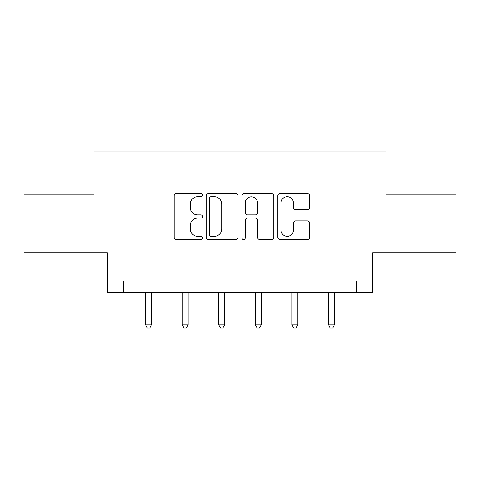 <?xml version="1.0" encoding="UTF-8"?>
<svg xmlns="http://www.w3.org/2000/svg" width="480" height="480" viewBox="0 0 480 480"><rect width="100%" height="100%" fill="white"/><g stroke="black" fill="none" stroke-linecap="round" stroke-linejoin="round"><path stroke-width="0.72" d="M202.476 195.114A1.614 1.614 0 0 0 200.868 193.506L176.406 193.506A2.304 2.304 0 0 0 174.102 195.804L174.102 237.24A2.304 2.304 0 0 0 176.406 239.544L200.868 239.544A1.614 1.614 0 0 0 202.476 237.93A1.614 1.614 0 0 0 200.868 236.322L197.7 236.322A7.368 7.368 0 0 1 190.332 228.954L190.332 225.504A7.368 7.368 0 0 1 197.7 218.136L200.868 218.136A1.614 1.614 0 0 0 202.476 216.522A1.614 1.614 0 0 0 200.868 214.914L197.7 214.914A7.368 7.368 0 0 1 190.332 207.546L190.332 204.09A7.368 7.368 0 0 1 197.7 196.728L200.868 196.728A1.614 1.614 0 0 0 202.476 195.114M307.278 209.73A2.304 2.304 0 0 0 309.582 207.432L309.582 195.804A2.304 2.304 0 0 0 307.278 193.506L280.116 193.506A2.304 2.304 0 0 0 277.812 195.804L277.812 237.24A2.304 2.304 0 0 0 280.116 239.544L307.278 239.544A2.304 2.304 0 0 0 309.582 237.24L309.582 223.2A2.304 2.304 0 0 0 307.278 220.896L295.65 220.896A2.304 2.304 0 0 0 293.352 223.2L293.352 230.166A6.156 6.156 0 0 1 287.19 236.322A6.156 6.156 0 0 1 281.034 230.166L281.034 202.884A6.156 6.156 0 0 1 287.19 196.728A6.156 6.156 0 0 1 293.352 202.884L293.352 207.432A2.304 2.304 0 0 0 295.65 209.73L307.278 209.73M356.328 292.746L372.744 292.746L372.744 252.876L456 252.876L456 194.244L386.112 194.244L386.112 152.028L93.888 152.028L93.888 194.244L24 194.244L24 252.876L107.256 252.876L107.256 292.746L356.328 292.746L356.328 281.016L123.672 281.016L123.672 292.746M237.984 195.804A2.304 2.304 0 0 0 235.686 193.506L208.518 193.506A2.304 2.304 0 0 0 206.22 195.804L206.22 237.24A2.304 2.304 0 0 0 208.518 239.544L235.686 239.544A2.304 2.304 0 0 0 237.984 237.24L237.984 195.804M244.314 193.506L271.482 193.506A2.304 2.304 0 0 1 273.78 195.804L273.78 237.24A2.304 2.304 0 0 1 271.482 239.544L259.854 239.544A2.304 2.304 0 0 1 257.556 237.24L257.556 220.44A2.304 2.304 0 0 0 255.252 218.136L247.542 218.136A2.304 2.304 0 0 0 245.238 220.44L245.238 237.93A1.614 1.614 0 0 1 243.624 239.544A1.614 1.614 0 0 1 242.016 237.93L242.016 195.804A2.304 2.304 0 0 1 244.314 193.506M211.05 196.728A1.614 1.614 0 0 0 209.442 198.336L209.442 234.708A1.614 1.614 0 0 0 211.05 236.322L214.392 236.322A7.368 7.368 0 0 0 221.754 228.954L221.754 204.09A7.368 7.368 0 0 0 214.392 196.728L211.05 196.728M257.556 202.998A6.156 6.156 0 0 0 251.394 196.842A6.156 6.156 0 0 0 245.238 202.998L245.238 212.61A2.304 2.304 0 0 0 247.542 214.914L255.252 214.914A2.304 2.304 0 0 0 257.556 212.61L257.556 202.998M145.602 292.746L145.602 324.924L151.464 324.924L151.464 292.746M151.464 324.924L149.706 327.972L147.36 327.972L145.602 324.924M182.19 292.746L182.19 324.924L188.052 324.924L188.052 292.746M188.052 324.924L186.294 327.972L183.948 327.972L182.19 324.924M218.778 292.746L218.778 324.924L224.64 324.924L224.64 292.746M224.64 324.924L222.882 327.972L220.536 327.972L218.778 324.924M255.36 292.746L255.36 324.924L261.222 324.924L261.222 292.746M261.222 324.924L259.464 327.972L257.118 327.972L255.36 324.924M291.948 292.746L291.948 324.924L297.81 324.924L297.81 292.746M297.81 324.924L296.052 327.972L293.706 327.972L291.948 324.924M328.536 292.746L328.536 324.924L334.398 324.924L334.398 292.746M334.398 324.924L332.64 327.972L330.294 327.972L328.536 324.924"/></g></svg>
